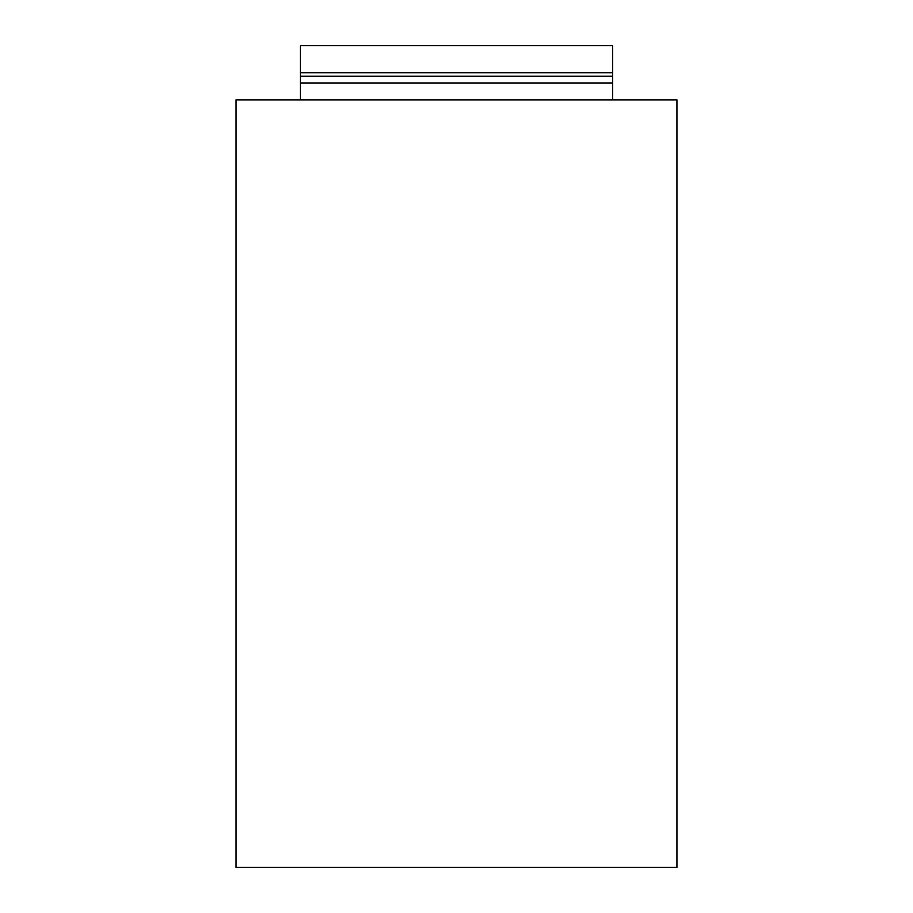 <?xml version="1.0" encoding="UTF-8"?>
<svg xmlns="http://www.w3.org/2000/svg" width="913" height="913" viewBox="0 0 913 913"><rect width="100%" height="100%" fill="white"/><g stroke="black" fill="none" stroke-linecap="round" stroke-linejoin="round"><path stroke-width="1.37" d="M300.434 99.928L300.434 82.969L612.566 82.969L612.566 99.928M677.024 99.928L235.976 99.928L235.976 867.35L677.024 867.35L677.024 99.928M300.434 72.789L300.434 45.65L612.566 45.65L612.566 72.789L300.434 72.789L300.434 76.178L612.566 76.178L612.566 82.969M300.434 82.969L300.434 76.178M612.566 72.789L612.566 76.178"/></g></svg>
